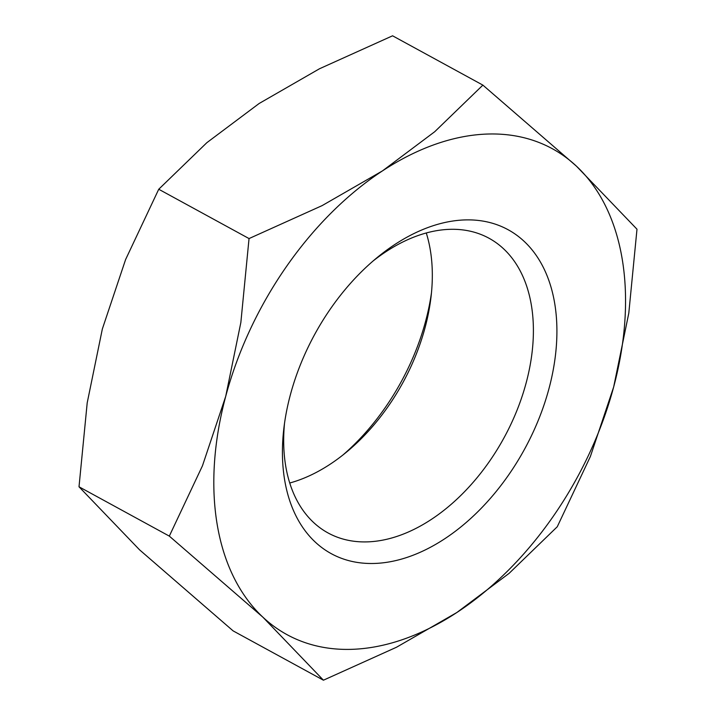 <?xml version="1.0" encoding="UTF-8"?>
<svg xmlns="http://www.w3.org/2000/svg" width="716" height="716" viewBox="0 0 716 716"><rect width="100%" height="100%" fill="white"/><g stroke="black" fill="none" stroke-linecap="round" stroke-linejoin="round"><path stroke-width="1.07" d="M284.529 423.21A167.902 108.805 118.6 0 0 328.071 532.964A167.902 108.805 118.6 0 0 366.673 541.896A167.902 108.805 118.6 0 0 516.854 410.662A167.902 108.805 118.6 0 0 489.028 238.249A167.902 108.805 118.6 0 0 450.427 229.317A167.902 108.805 118.6 0 0 373.152 260.937M465.713 219.901A184.549 119.59 118.6 0 0 376.849 257.814A184.549 119.59 118.6 0 0 283.903 428.016A184.549 119.59 118.6 0 0 373.654 563.474A184.549 119.59 118.6 0 0 548.993 388.564A184.549 119.59 118.6 0 0 465.713 219.901M323.426 680.2L396.494 647.246L456.871 612.502L509.139 573.328L557.263 526.752L590.396 456.459L613.657 387.007A276.824 179.385 118.6 0 0 576.461 166.193A276.824 179.385 118.6 0 0 488.724 134.008A276.824 179.385 118.6 0 0 382.487 170.873A276.824 179.385 118.6 0 0 225.71 396.369L202.449 465.821L169.316 536.114L262.897 617.183A276.824 179.385 118.6 0 0 350.634 649.367A276.824 179.385 118.6 0 0 456.871 612.502A276.824 179.385 118.6 0 0 613.657 387.007L628.8 313.125L636.989 229.21L576.461 166.193L482.879 85.114L434.755 131.69L382.487 170.873L322.111 205.617L249.043 238.571L240.853 322.486L225.71 396.369A276.824 179.385 118.6 0 0 262.897 617.183L323.426 680.2L233.121 630.885L139.539 549.807L79.011 486.791L87.2 402.875L102.343 328.993L125.604 259.541L158.737 189.248L206.861 142.672L259.129 103.498L319.506 68.754L392.574 35.8L482.879 85.114M289.72 483.014A167.902 108.805 118.6 0 0 346.41 452.19A167.902 108.805 118.6 0 0 430.978 297.337A167.902 108.805 118.6 0 0 426.28 232.986M342.848 455.063A184.549 119.59 118.6 0 0 431.471 292.79M158.737 189.248L249.043 238.571M79.011 486.791L169.316 536.114"/></g></svg>
